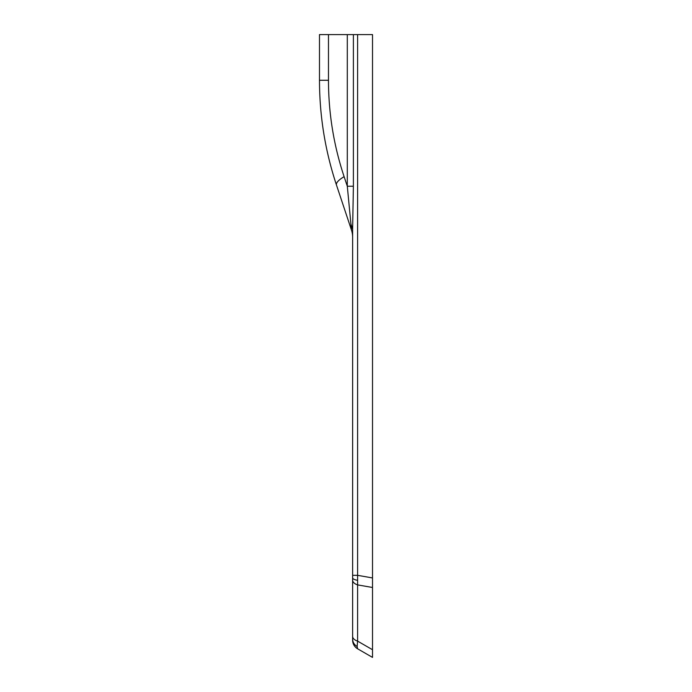<?xml version="1.0" encoding="UTF-8"?>
<svg xmlns="http://www.w3.org/2000/svg" width="692" height="692" viewBox="0 0 692 692"><rect width="100%" height="100%" fill="white"/><g stroke="black" fill="none" stroke-linecap="round" stroke-linejoin="round"><path stroke-width="1.04" d="M350.93 224.087L351.441 229.96L336.476 185.041C325.188 151.029 319.522 116.109 319.488 80.281L319.488 34.6L347.298 34.6L347.298 186.226L350.93 224.087L352.626 229.164L353.387 186.226L353.387 34.6L372.512 34.6L372.512 577.941L357.6 575.329L357.6 34.6M353.387 34.6L347.298 34.6M352.626 614.046L352.626 619.522M352.626 637.773L352.626 631.562M352.626 580.112L352.626 640.178C352.756 643.932 354.408 646.804 357.6 648.785L357.124 646.51L357.6 641.121L357.6 575.329L352.626 575.329L352.626 580.112A9.947 5.519 0 0 0 357.6 584.887L372.512 587.491L372.512 577.941M357.6 648.785L357.6 648.785C354.408 646.804 352.756 643.932 352.626 640.178A9.947 9.947 0 0 0 357.6 648.785L372.512 657.4L372.512 587.491M351.441 229.96A23.199 23.199 0 0 1 352.626 237.295M352.626 636.346A9.947 5.519 0 0 0 357.6 641.121L372.512 649.727M372.512 640.178L372.512 657.4M352.626 229.164L352.626 575.329M336.476 185.041A26.512 7.11 -18.4 0 1 344.106 176.659C333.726 145.372 328.518 113.246 328.475 80.281L328.475 34.6M344.106 176.659L347.298 186.226L353.387 186.226M357.124 646.51C354.226 644.728 352.73 642.288 352.626 639.174M357.435 580.294C354.347 579.714 352.747 578.893 352.626 577.829M319.488 80.281L328.475 80.281"/></g></svg>
